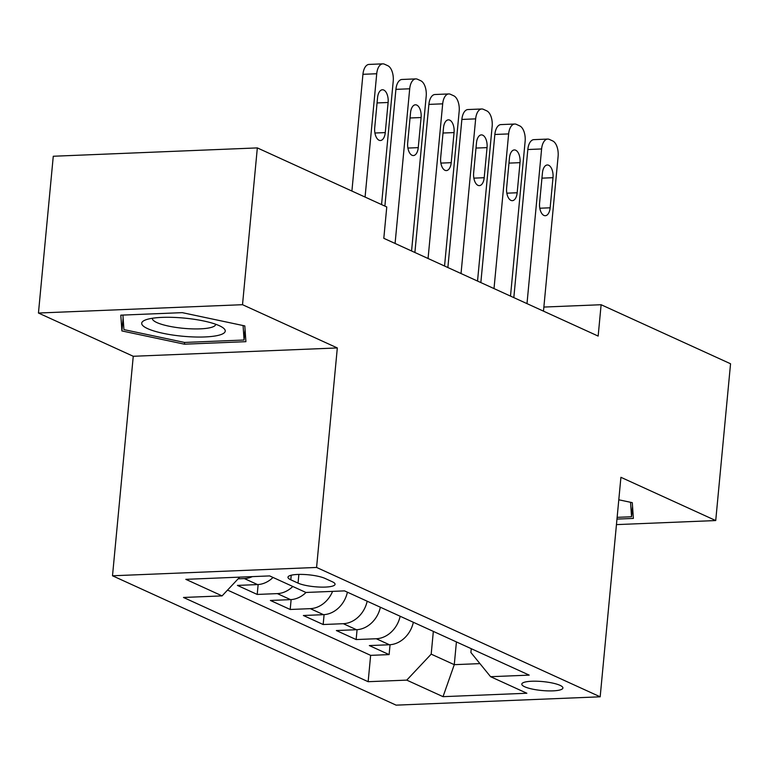 <?xml version="1.0" encoding="UTF-8"?>
<svg xmlns="http://www.w3.org/2000/svg" width="769" height="769" viewBox="0 0 769 769"><rect width="100%" height="100%" fill="white"/><g stroke="black" fill="none" stroke-linecap="round" stroke-linejoin="round"><path stroke-width="1.15" d="M560.005 685.333A20.648 4.479 -174.6 0 0 537.089 681.228A20.648 4.479 -174.6 0 0 521.795 684.112A20.648 4.479 -174.6 0 0 524.708 686.775A20.648 4.479 -174.6 0 0 547.624 690.879A20.648 4.479 -174.6 0 0 562.918 687.995A20.648 4.479 -174.6 0 0 560.005 685.333M112.505 575.779L396.112 705.144L600.176 696.81L316.578 567.445L112.505 575.779L133.258 356.278L337.322 347.944L242.514 304.697L38.45 313.031L133.258 356.278M38.45 313.031L53.272 156.251L257.336 147.908L242.514 304.697M273.014 577.452A25.81 21.359 114.5 0 1 257.557 584.584L237.429 585.411L257.211 594.437L258.144 584.555M306.033 592.457A25.81 21.359 -65.5 0 1 290.538 599.628L270.4 600.454L290.192 609.481L291.124 599.599M347.396 592.197A25.81 21.359 -65.5 0 1 323.509 614.671L303.38 615.498L323.163 624.524L324.095 614.642M380.376 607.231A25.81 21.359 -65.5 0 1 356.489 629.715L336.361 630.542L356.143 639.558L357.076 629.686M257.336 147.908L386.769 206.957L383.808 238.313L598.157 336.082L601.118 304.726L543.866 307.062M290.797 579.807L298.045 583.113A20.004 4.345 -174.6 0 0 320.25 587.093A20.004 4.345 -174.6 0 0 335.063 584.296A20.004 4.345 -174.6 0 0 332.246 581.72L324.989 578.403A20.004 4.345 -174.6 0 0 302.784 574.433A20.004 4.345 -174.6 0 0 287.971 577.221A20.004 4.345 -174.6 0 0 290.797 579.807L291.23 575.212M471.262 648.69L470.897 652.516L490.593 676.701L529.197 675.124L344.531 590.88L305.918 592.466L269.65 575.914L185.819 579.336L222.087 595.888L183.483 597.465L368.149 681.699L406.763 680.123L431.188 654.14L454.277 664.666L479.943 663.618M490.593 676.701L526.861 693.244L443.031 696.666L406.763 680.123M252.338 576.625A25.81 21.359 114.5 0 1 244.369 578.576L238.13 578.826M227.547 590.083L370.639 655.361L389.114 654.602L390.056 644.72M413.347 622.275A25.81 21.359 -65.5 0 1 389.46 644.758L369.331 645.576L389.114 654.602M400.159 616.257A25.81 21.359 114.5 0 1 376.272 638.741L356.143 639.558M367.178 601.214A25.81 21.359 114.5 0 1 343.301 623.697L323.163 624.524M332.583 591.371A25.81 21.359 114.5 0 1 310.32 608.654L290.192 609.481M292.806 586.478A25.81 21.359 114.5 0 1 277.34 593.61L257.211 594.437M616.45 524.612L715.728 520.555L730.55 363.766L601.118 304.726M715.728 520.555L620.919 477.309L600.176 696.81M337.322 347.944L316.578 567.445M456.421 641.923L454.277 664.666L443.031 696.666M433.341 631.397L431.188 654.14M239.717 577.135L222.087 595.888M370.639 655.361L368.149 681.699M121.896 330.93L184.445 344.195L245.907 341.676L244.811 325.912L182.253 312.647L120.8 315.155L121.896 330.93L123.117 317.991M616.969 519.094L633.377 518.421L632.281 502.657L618.795 499.792M184.608 342.445L184.445 344.195M365.073 197.056L376.723 73.747A12.91 6.69 87.7 0 1 382.799 63.856A12.91 6.69 87.7 0 1 384.51 64.212L387.807 65.711A12.91 6.69 87.7 0 1 393.219 81.264L381.559 204.573M382.799 63.856L369.005 64.423A12.91 6.69 -92.3 0 0 362.939 74.305L351.904 191.048M377.56 97.673A10.324 5.345 -92.3 0 1 382.414 89.771A10.324 5.345 -92.3 0 1 388.114 102.488L385.269 132.595A10.324 5.345 -92.3 0 1 380.415 140.506A10.324 5.345 -92.3 0 1 374.714 127.779L377.56 97.673M219.319 325.7A41.949 9.103 -174.6 0 0 180.907 317.808A41.949 9.103 -174.6 0 0 145.264 320.029A41.949 9.103 -174.6 0 0 147.619 328.632A41.949 9.103 -174.6 0 0 201.891 337.033A41.949 9.103 -174.6 0 0 222.337 327.315A41.949 9.103 -174.6 0 0 219.319 325.7M152.425 318.251A31.76 6.892 -174.6 0 0 152.397 318.462A31.76 6.892 -174.6 0 0 156.866 322.557A31.76 6.892 -174.6 0 0 192.115 328.872A31.76 6.892 -174.6 0 0 215.628 324.441A31.76 6.892 -174.6 0 0 215.637 324.23M243.071 325.537L244.081 340.013L184.531 342.445L123.924 329.603L122.915 315.069M245.061 329.584L244.081 340.013M632.541 506.329L631.551 516.758L617.132 517.345M630.551 502.292L631.551 516.758M395.083 243.456L409.704 88.791A12.91 6.69 87.7 0 1 415.769 78.899A12.91 6.69 87.7 0 1 417.49 79.255L420.787 80.755A12.91 6.69 87.7 0 1 426.189 96.308L411.569 250.973M415.769 78.899L401.985 79.467A12.91 6.69 -92.3 0 0 395.92 89.348L384.885 206.092M410.54 112.716A10.324 5.345 -92.3 0 1 415.395 104.805A10.324 5.345 -92.3 0 1 421.095 117.532L418.249 147.638A10.324 5.345 -92.3 0 1 413.395 155.549A10.324 5.345 -92.3 0 1 407.695 142.823L410.54 112.716M428.064 258.499L442.684 103.834A12.91 6.69 87.7 0 1 448.75 93.943A12.91 6.69 87.7 0 1 450.461 94.299L453.758 95.798A12.91 6.69 87.7 0 1 459.17 111.351L444.549 266.016M448.75 93.943L434.966 94.51A12.91 6.69 -92.3 0 0 428.891 104.392L414.895 252.492M443.511 127.76A10.324 5.345 -92.3 0 1 448.365 119.849A10.324 5.345 -92.3 0 1 454.066 132.576L451.22 162.682A10.324 5.345 -92.3 0 1 446.366 170.583A10.324 5.345 -92.3 0 1 440.666 157.866L443.511 127.76M461.035 273.543L475.655 118.868A12.91 6.69 87.7 0 1 481.73 108.987A12.91 6.69 87.7 0 1 483.441 109.342L486.739 110.842A12.91 6.69 87.7 0 1 492.15 126.395L477.53 281.06M481.73 108.987L467.937 109.544A12.91 6.69 -92.3 0 0 461.871 119.435L447.875 267.535M476.492 142.803A10.324 5.345 -92.3 0 1 481.346 134.892A10.324 5.345 -92.3 0 1 487.046 147.619L484.201 177.716A10.324 5.345 -92.3 0 1 479.347 185.627A10.324 5.345 -92.3 0 1 473.646 172.91L476.492 142.803M494.015 288.577L508.636 133.912A12.91 6.69 87.7 0 1 514.701 124.03A12.91 6.69 87.7 0 1 516.412 124.376L519.709 125.885A12.91 6.69 87.7 0 1 525.121 141.438L510.501 296.103M514.701 124.03L500.917 124.588A12.91 6.69 -92.3 0 0 494.851 134.479L480.846 282.579M509.472 157.847A10.324 5.345 -92.3 0 1 514.326 149.936A10.324 5.345 -92.3 0 1 520.017 162.663L517.172 192.759A10.324 5.345 -92.3 0 1 512.317 200.671A10.324 5.345 -92.3 0 1 506.627 187.944L509.472 157.847M526.996 303.62L541.607 148.955A12.91 6.69 87.7 0 1 547.682 139.074A12.91 6.69 87.7 0 1 549.393 139.42L552.69 140.929A12.91 6.69 87.7 0 1 558.102 156.482L543.481 311.147M547.682 139.074L533.888 139.631A12.91 6.69 -92.3 0 0 527.822 149.522L513.827 297.613M542.443 172.89A10.324 5.345 -92.3 0 1 547.297 164.979A10.324 5.345 -92.3 0 1 552.998 177.697L550.152 207.803A10.324 5.345 -92.3 0 1 545.298 215.714A10.324 5.345 -92.3 0 1 539.598 202.987L542.443 172.89M257.557 584.584L244.369 578.576M389.46 644.758L376.272 638.741M356.489 629.715L343.301 623.697M323.509 614.671L310.32 608.654M290.538 599.628L277.34 593.61M298.872 574.405L298.045 583.113M362.939 74.305L376.723 73.747M388.114 102.488L377.06 102.94M385.269 132.595L374.926 133.018M395.92 89.348L409.704 88.791M421.095 117.532L410.04 117.984M418.249 147.638L407.906 148.061M428.891 104.392L442.684 103.834M454.066 132.576L443.021 133.027M451.22 162.682L440.887 163.095M461.871 119.435L475.655 118.868M487.046 147.619L475.992 148.071M484.201 177.716L473.858 178.139M494.851 134.479L508.636 133.912M520.017 162.663L508.972 163.115M517.172 192.759L506.838 193.182M527.822 149.522L541.607 148.955M552.998 177.697L541.943 178.148M550.152 207.803L539.809 208.226"/></g></svg>
